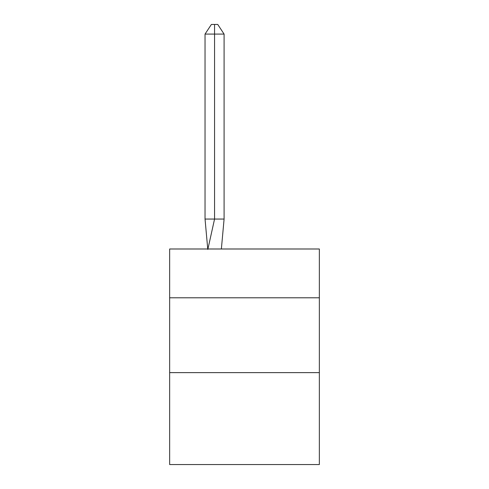 <?xml version="1.0" encoding="UTF-8"?>
<svg xmlns="http://www.w3.org/2000/svg" width="489" height="489" viewBox="0 0 489 489"><rect width="100%" height="100%" fill="white"/><g stroke="black" fill="none" stroke-linecap="round" stroke-linejoin="round"><path stroke-width="0.73" d="M169.652 297.789L319.348 297.789L319.348 248.993L169.652 248.993L169.652 464.55L319.348 464.55L319.348 372.636L169.652 372.636M319.348 372.636L319.348 297.789M221.37 248.993L224.09 219.054L224.09 34.083L214.561 34.083L214.561 219.054L224.09 219.054L218.369 219.054M214.561 24.45L214.561 219.054L205.038 219.054L207.746 248.993L205.038 219.054L207.746 248.993L205.038 219.054L207.746 248.993L205.038 219.054L207.746 248.993L205.038 219.054L207.746 248.993L205.038 219.054L207.746 248.993L205.038 219.054L207.746 248.993L205.038 219.054L207.746 248.993L205.038 219.054L207.746 248.993L205.038 219.054L207.746 248.993L205.038 219.054L205.038 34.083L211.389 24.45L217.739 24.45L224.09 34.083M205.038 34.083L214.561 34.083L214.561 219.054L214.561 34.083L214.561 219.054L214.561 34.083L214.561 219.054L214.561 34.083L214.561 219.054L214.561 34.083L214.561 219.054L214.561 34.083L214.561 219.054L214.561 34.083L214.561 219.054L214.561 34.083L214.561 219.054L214.561 34.083L214.561 219.054L214.561 34.083L214.561 219.054L207.825 249.439M205.038 219.054L207.746 248.993"/></g></svg>
